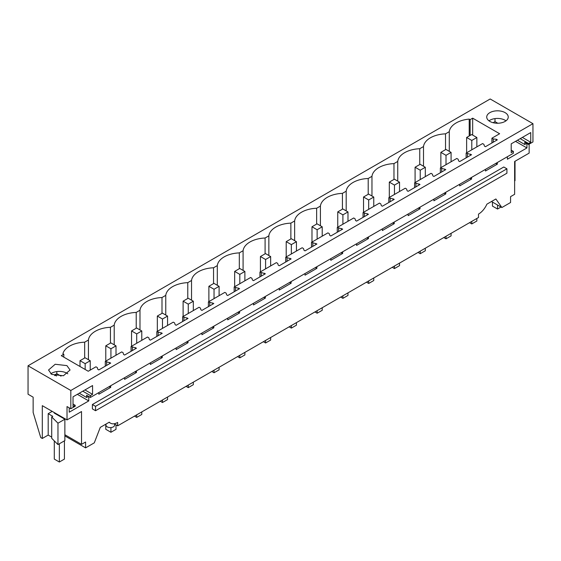 <?xml version="1.0" encoding="UTF-8"?>
<svg xmlns="http://www.w3.org/2000/svg" width="561" height="561" viewBox="0 0 561 561"><rect width="100%" height="100%" fill="white"/><g stroke="black" fill="none" stroke-linecap="round" stroke-linejoin="round"><path stroke-width="0.84" d="M109.037 422.321L110.482 423.155A14.348 8.289 -60 0 0 117.656 422.44L117.656 425.841L478.505 217.507L478.505 214.106A14.348 8.289 120 0 0 486.878 204.176L495.875 198.98L501.878 207.528L491.478 201.518M529.142 144.149L529.142 153.118L514.633 161.491L514.633 194.302L510.573 196.645L510.573 202.507L501.878 207.528M526.709 143.392L524.78 144.507L524.78 142.277L528.588 144.472L528.588 143.511L520.187 138.658M526.94 143.525L526.94 147.943L507.403 159.226L507.403 156.701M497.334 162.522L497.334 164.163L495.629 163.503M485.461 169.373L485.461 171.014L497.334 164.163M471.556 177.402L471.556 179.043L469.852 178.384M459.683 184.253L459.683 185.894L471.556 179.043M445.778 192.283L445.778 193.924L444.074 193.265M433.905 199.134L433.905 200.775L445.778 193.924M420.007 207.163L420.007 208.804L418.303 208.145M408.135 214.014L408.135 215.655L420.007 208.804M394.229 222.044L394.229 223.685L392.525 223.026M382.357 228.902L382.357 230.536L394.229 223.685M368.458 236.924L368.458 238.565L366.754 237.913M356.586 243.783L356.586 245.423L368.458 238.565M342.68 251.805L342.68 253.446L340.976 252.794M330.808 258.663L330.808 260.304L342.68 253.446M316.902 266.685L316.902 268.326L315.198 267.674M305.03 273.544L305.03 275.185L316.902 268.326M291.131 281.566L291.131 283.207L289.427 282.555M279.259 288.424L279.259 290.065L291.131 283.207M265.353 296.453L265.353 298.087L263.649 297.435M253.481 303.305L253.481 304.946L265.353 298.087M239.582 311.334L239.582 312.975L237.871 312.316M227.71 318.185L227.71 319.826L239.582 312.975M213.804 326.214L213.804 327.855L212.1 327.196M201.932 333.066L201.932 334.707L213.804 327.855M188.026 341.095L188.026 342.736L186.322 342.077M176.154 347.946L176.154 349.587L188.026 342.736M162.255 355.976L162.255 357.616L160.551 356.957M150.383 362.827L150.383 364.468L162.255 357.616M136.477 370.856L136.477 372.497L134.773 371.838M124.605 377.707L124.605 379.348L136.477 372.497M110.706 385.737L110.706 387.378L108.995 386.718M98.827 392.595L98.827 394.236L110.706 387.378M88.533 396.368L86.604 397.483L86.604 395.26L90.405 397.454L513.364 153.265L513.364 151.386L511.211 150.145M69.227 407.84L69.227 412.202L88.757 400.926L88.757 396.501M67.018 419.923L42.306 405.659L42.306 438.464L40.736 437.559L33.141 412.461L33.141 397.167L28.05 394.229L28.05 365.786L70.819 390.484L70.819 408.759L67.018 406.564L67.018 419.923L81.527 411.543L81.527 444.354L85.588 442.012L85.588 447.867L64.873 435.911M110.482 423.155A14.348 8.289 -60 0 1 109.283 422.181L100.286 427.37L94.283 442.853L85.588 447.867M506.92 168.819L503.778 167.003L92.39 404.516L92.39 408.906L95.531 410.722L506.92 173.209L506.92 168.819L95.531 406.332L95.531 410.722M117.656 425.841L114.051 423.758M515.019 161.273L515.019 180.705L514.633 180.923M28.05 365.786L490.181 98.981L532.95 123.672L532.95 141.954L528.588 144.472M524.78 144.507L517.424 140.257M526.94 147.943L515.524 141.358M496.317 139.261L493.238 138.946L491.92 138.188L499.627 133.735L472.671 118.168L470.139 119.633L469.206 119.1A23.681 13.674 0 0 0 449.284 131.667L445.525 133.841A23.681 13.674 0 0 0 423.513 146.554L419.747 148.721A23.681 13.674 0 0 0 397.735 161.435L393.969 163.609A23.681 13.674 0 0 0 371.964 176.315L368.198 178.489A23.681 13.674 0 0 0 346.186 191.196L342.42 193.37A23.681 13.674 0 0 0 320.408 206.076L316.649 208.25A23.681 13.674 0 0 0 294.637 220.957L290.871 223.131A23.681 13.674 0 0 0 268.859 235.837L265.094 238.011A23.681 13.674 0 0 0 243.088 250.718L239.323 252.892A23.681 13.674 0 0 0 217.31 265.598L213.545 267.772A23.681 13.674 0 0 0 191.532 280.479L187.774 282.653A23.681 13.674 0 0 0 165.761 295.367L161.996 297.533A23.681 13.674 0 0 0 139.984 310.247L136.218 312.421A23.681 13.674 0 0 0 114.206 325.128L110.447 327.301A23.681 13.674 0 0 0 88.435 340.008L84.669 342.182A23.681 13.674 0 0 0 62.895 353.682L63.821 354.215L61.282 355.681L88.238 371.249L95.952 366.796L97.27 367.553L97.817 369.334L98.827 369.916L110.706 363.065L105.293 361.403L121.73 351.908L123.048 352.673L123.588 354.454L124.605 355.036L136.477 348.185L131.064 346.523L147.501 337.028L148.826 337.792L149.366 339.573L150.383 340.155L162.255 333.304L156.842 331.642L173.279 322.147L174.597 322.912L175.144 324.686L176.154 325.275L188.026 318.417L182.613 316.762L199.057 307.267L200.375 308.031L200.915 309.805L201.932 310.394L213.804 303.536L208.39 301.881L224.828 292.386L226.146 293.151L226.693 294.925L227.71 295.514L239.582 288.656L234.168 286.994L250.606 277.506L251.924 278.27L252.464 280.044L253.481 280.633L265.353 273.775L259.939 272.113L276.377 262.625L277.702 263.382L278.242 265.164L279.259 265.753L291.131 258.894L285.717 257.233L302.155 247.745L303.473 248.502L304.02 250.283L305.03 250.872L316.902 244.014L311.488 242.352L327.933 232.864L329.251 233.621L329.791 235.403L330.808 235.985L342.68 229.133L337.266 227.471L353.703 217.984L355.022 218.741L355.569 220.522L356.586 221.104L368.458 214.253L363.044 212.591L379.481 203.103L380.8 203.86L381.34 205.642L382.357 206.224L394.229 199.372L388.815 197.71L405.259 188.215L406.578 188.98L407.118 190.761L408.135 191.343L420.007 184.492L414.593 182.83L431.03 173.335L432.349 174.099L432.896 175.874L433.905 176.463L445.778 169.611L440.364 167.949L456.808 158.454L458.127 159.219L458.667 160.993L459.683 161.582L471.556 154.724L466.142 153.069L482.579 143.574L483.898 144.338L484.445 146.112L485.461 146.702L497.334 139.843L496.317 139.261L496.317 140.432M496.317 163.104L496.317 163.574M470.539 154.142L470.539 155.313M470.539 177.984L470.539 178.454M444.768 169.022L444.768 170.193M444.768 192.865L444.768 193.335M418.99 183.903L418.99 185.074M418.99 207.745L418.99 208.215M393.219 198.783L393.219 199.954M393.219 222.633L393.219 223.096M367.441 213.664L367.441 214.835M367.441 237.513L367.441 237.983M341.663 228.544L341.663 229.715M341.663 252.394L341.663 252.864M315.892 243.425L315.892 244.603M315.892 267.274L315.892 267.744M290.114 258.312L290.114 259.484M290.114 282.155L290.114 282.625M264.343 273.193L264.343 274.364M264.343 297.035L264.343 297.505M238.565 288.074L238.565 289.245M238.565 311.916L238.565 312.386M212.787 302.954L212.787 304.125M212.787 326.797L212.787 327.266M187.016 317.835L187.016 319.006M187.016 341.677L187.016 342.147M161.238 332.715L161.238 333.886M161.238 356.558L161.238 357.027M135.46 347.596L135.46 348.767M135.46 371.445L135.46 371.908M109.69 362.476L109.69 363.647M109.69 386.326L109.69 386.788M70.819 408.759L75.188 406.241L75.188 405.28L73.028 406.522L73.028 396.823L92.565 385.547L92.565 394.334L90.405 395.582L90.405 397.454M90.405 395.582L82.797 391.185M56.507 376.003L54.662 374.944L56.822 373.696L56.822 371.578M54.662 375.611L54.662 374.944M86.604 397.483L79.248 393.233M88.757 400.926L77.341 394.334M75.188 405.28L73.028 404.032M81.527 444.354L64.873 434.733M51.71 416.928L51.71 438.309L57.972 444.578L64.873 440.595L64.873 419.207L57.972 423.19L51.71 416.928L52.762 416.318L48.19 413.681L52.201 411.367M51.71 437.096L48.19 435.07L48.19 413.681M42.306 438.464L48.19 435.07M92.39 404.516L95.531 406.332M114.605 424.081L114.605 425.112A4.306 2.482 180 0 1 113.343 426.865A4.306 2.482 180 0 1 107.256 426.865A4.306 2.482 180 0 1 105.994 425.112L105.994 424.081M70.819 390.484L532.95 123.672M51.696 374.397L48.541 370.008L55.188 364.264L66.913 365.611L70.069 370.008L63.421 375.744L51.696 374.397M505.096 112.635A10.764 6.213 0 0 0 493.364 111.288A10.764 6.213 0 0 0 486.724 117.025A10.764 6.213 0 0 0 489.872 121.421A10.764 6.213 0 0 0 501.604 122.768A10.764 6.213 0 0 0 508.245 117.025A10.764 6.213 0 0 0 505.096 112.635M528.588 143.511L530.741 142.263L530.741 132.564L511.211 143.847L511.211 152.634L513.364 151.386M497.789 123.238L494.998 121.625L493.126 122.705M530.741 142.263L522.347 137.417M494.998 118.595L494.998 121.625M493.238 138.946L493.238 142.206M491.92 138.188L491.92 142.971M105.293 361.403L105.293 366.186M131.064 346.523L131.064 351.305M156.842 331.642L156.842 336.425M182.613 316.762L182.613 321.544M208.39 301.881L208.39 306.664M234.168 286.994L234.168 291.783M259.939 272.113L259.939 276.903M285.717 257.233L285.717 262.022M311.488 242.352L311.488 247.142M337.266 227.471L337.266 232.261M363.044 212.591L363.044 217.38M388.815 197.71L388.815 202.493M414.593 182.83L414.593 187.612M440.364 167.949L440.364 172.732M466.142 153.069L466.142 157.851M467.46 153.826L467.46 157.094M441.689 168.707L441.689 171.975M415.911 183.587L415.911 186.855M390.133 198.468L390.133 201.736M364.362 213.355L364.362 216.616M338.585 228.236L338.585 231.497M312.814 243.116L312.814 246.377M287.036 257.997L287.036 261.258M261.258 272.877L261.258 276.138M235.487 287.758L235.487 291.019M209.709 302.638L209.709 305.906M183.931 317.519L183.931 320.787M158.16 332.4L158.16 335.667M132.382 347.28L132.382 350.548M106.611 362.168L106.611 365.428M92.565 394.334L84.956 389.944M61.044 376.136L56.822 373.696M54.284 412.566L54.284 413.099L64.873 419.207M57.972 444.578L57.972 423.19M50.799 373.815A10.764 6.213 180 0 1 66.913 373.226A10.764 6.213 180 0 1 67.811 373.815M88.435 359.699L88.435 340.008M84.669 342.182L84.669 357.995M110.447 343.115L110.447 327.301M114.206 344.819L114.206 325.128M136.218 328.234L136.218 312.421M139.984 329.938L139.984 310.247M161.996 313.354L161.996 297.533M165.761 315.051L165.761 295.367M187.774 298.473L187.774 282.653M191.532 300.17L191.532 280.479M213.545 283.593L213.545 267.772M217.31 285.29L217.31 265.598M239.323 268.712L239.323 252.892M243.088 270.409L243.088 250.718M265.094 253.831L265.094 238.011M268.859 255.528L268.859 235.837M290.871 238.951L290.871 223.131M294.637 240.648L294.637 220.957M316.649 224.07L316.649 208.25M320.408 225.767L320.408 206.076M342.42 209.19L342.42 193.37M346.186 210.887L346.186 191.196M368.198 194.302L368.198 178.489M371.964 196.006L371.964 176.315M393.969 179.422L393.969 163.609M397.735 181.126L397.735 161.435M419.747 164.541L419.747 148.721M423.513 166.245L423.513 146.554M445.525 149.661L445.525 133.841M449.284 131.667L449.284 151.358M469.206 135.986L469.206 119.1M470.139 135.453L470.139 119.633M472.671 118.168L472.671 135.103M63.821 354.215L63.821 357.147M505.987 120.832A10.764 6.213 0 0 0 505.096 120.25A10.764 6.213 0 0 0 488.982 120.832M469.578 222.661L471.787 223.937L471.787 221.385M471.787 149.808L471.787 140.446L466.633 137.473L466.633 152.781M476.857 146.877L476.857 137.515L471.787 140.446M471.787 223.937L476.857 221.006L476.857 218.453M476.857 137.515L471.71 134.542L466.633 137.473M443.8 237.541L446.009 238.818L446.009 236.265M446.009 164.689L446.009 155.327L440.862 152.354L440.862 167.662M451.086 161.757L451.086 152.396L446.009 155.327M446.009 238.818L451.086 235.886L451.086 233.341M451.086 152.396L445.932 149.422L440.862 152.354M418.029 252.422L420.231 253.698L420.231 251.146M420.231 179.569L420.231 170.207L415.084 167.234L415.084 182.542M425.308 176.645L425.308 167.276L420.231 170.207M420.231 253.698L425.308 250.767L425.308 248.221M425.308 167.276L420.161 164.303L415.084 167.234M392.251 267.302L394.46 268.579L394.46 266.026M394.46 194.45L394.46 185.088L389.306 182.115L389.306 197.423M399.53 191.525L399.53 182.164L394.46 185.088M394.46 268.579L399.53 265.648L399.53 263.102M399.53 182.164L394.383 179.19L389.306 182.115M366.473 282.183L368.682 283.459L368.682 280.914M368.682 209.33L368.682 199.968L363.535 196.995L363.535 212.303M373.759 206.406L373.759 197.044L368.682 199.968M368.682 283.459L373.759 280.528L373.759 277.983M373.759 197.044L368.605 194.071L363.535 196.995M340.702 297.064L342.911 298.34L342.911 295.794M342.911 224.218L342.911 214.849L337.757 211.876L337.757 227.191M347.981 221.286L347.981 211.925L342.911 214.849M342.911 298.34L347.981 295.409L347.981 292.863M347.981 211.925L342.834 208.951L337.757 211.876M314.924 311.944L317.133 313.22L317.133 310.675M317.133 239.098L317.133 229.737L311.986 226.763L311.986 242.072M322.21 236.167L322.21 226.805L317.133 229.737M317.133 313.22L322.21 310.289L322.21 307.744M322.21 226.805L317.056 223.832L311.986 226.763M289.153 326.832L291.355 328.101L291.355 325.555M291.355 253.979L291.355 244.617L286.208 241.644L286.208 256.952M296.432 251.048L296.432 241.686L291.355 244.617M291.355 328.101L296.432 325.177L296.432 322.624M296.432 241.686L291.285 238.713L286.208 241.644M263.375 341.712L265.584 342.981L265.584 340.436M265.584 268.859L265.584 259.498L260.43 256.524L260.43 271.833M270.654 265.928L270.654 256.566L265.584 259.498M265.584 342.981L270.654 340.057L270.654 337.505M270.654 256.566L265.507 253.593L260.43 256.524M237.598 356.593L239.806 357.862L239.806 355.316M239.806 283.74L239.806 274.378L234.659 271.405L234.659 286.713M244.884 280.809L244.884 271.447L239.806 274.378M239.806 357.862L244.884 354.938L244.884 352.385M244.884 271.447L239.729 268.474L234.659 271.405M211.827 371.473L214.036 372.749L214.036 370.197M214.036 298.62L214.036 289.259L208.881 286.285L208.881 301.594M219.106 295.689L219.106 286.327L214.036 289.259M214.036 372.749L219.106 369.818L219.106 367.266M219.106 286.327L213.958 283.354L208.881 286.285M186.049 386.354L188.258 387.63L188.258 385.077M188.258 313.501L188.258 304.139L183.11 301.166L183.11 316.474M193.328 310.57L193.328 301.208L188.258 304.139M188.258 387.63L193.328 384.699L193.328 382.146M193.328 301.208L188.18 298.235L183.11 301.166M160.278 401.234L162.48 402.51L162.48 399.958M162.48 328.381L162.48 319.02L157.332 316.046L157.332 331.355M167.557 325.45L167.557 316.088L162.48 319.02M162.48 402.51L167.557 399.579L167.557 397.034M167.557 316.088L162.402 313.115L157.332 316.046M134.5 416.115L136.709 417.391L136.709 414.838M136.709 343.262L136.709 333.9L131.554 330.927L131.554 346.235M141.779 340.338L141.779 330.969L136.709 333.9M136.709 417.391L141.779 414.46L141.779 411.914M141.779 330.969L136.632 327.996L131.554 330.927M105.784 424.2L105.784 429.298L110.931 432.272L110.931 427.566M110.931 358.142L110.931 348.781L105.784 345.807L105.784 361.116M116.008 355.218L116.008 345.857L110.931 348.781M110.931 432.272L116.008 429.34L116.008 424.887M116.008 345.857L110.854 342.883L105.784 345.807M85.16 369.468L85.16 363.661L80.006 360.688L80.006 366.494M90.23 370.099L90.23 360.737L85.16 363.661M90.23 360.737L85.083 357.764L80.006 360.688M492.46 202.086L492.46 206.111L497.537 209.036L497.537 205.017M497.537 209.036L501.015 207.03M54.284 440.883L54.284 459.087L59.354 462.019L64.431 459.087L64.431 440.848M64.431 418.955L64.431 418.429M59.354 462.019L59.354 443.779M59.354 416.024L59.354 415.498"/></g></svg>
